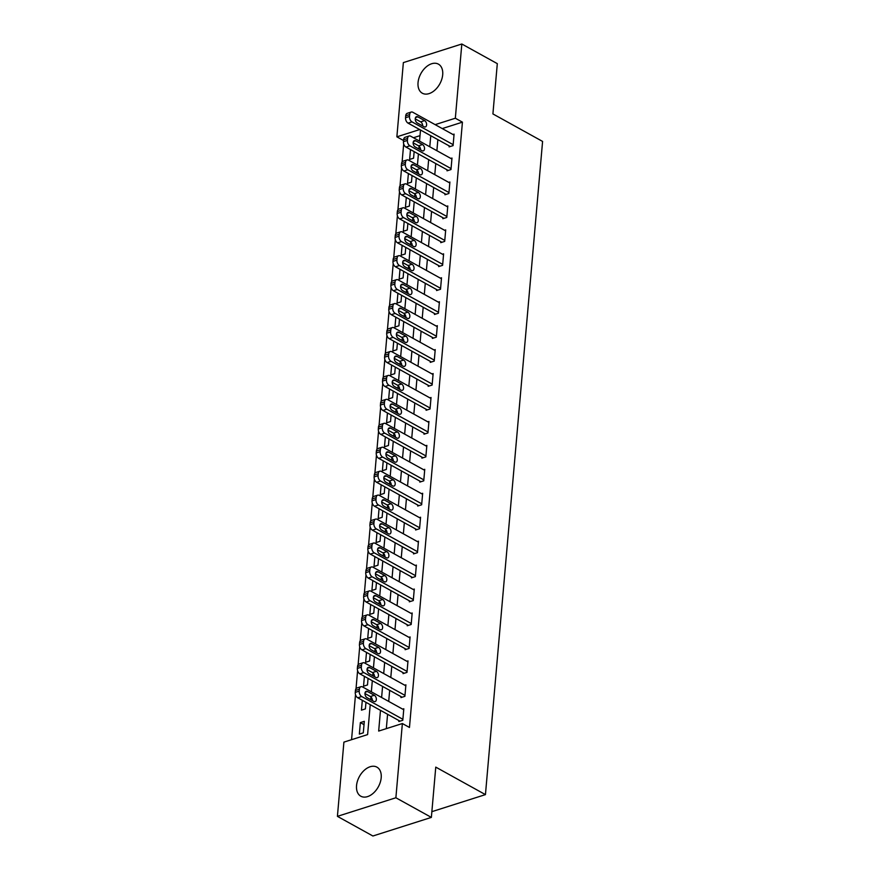 <?xml version="1.0" encoding="UTF-8"?>
<svg xmlns="http://www.w3.org/2000/svg" width="880" height="880" viewBox="0 0 880 880"><rect width="100%" height="100%" fill="white"/><g stroke="black" fill="none" stroke-linecap="round" stroke-linejoin="round"><path stroke-width="1.32" d="M442.695 74.756A16.621 10.769 119 0 1 434.962 90.068A16.621 10.769 119 0 1 422.323 93.214A16.621 10.769 119 0 1 418.044 82.599A16.621 10.769 119 0 1 425.788 67.287A16.621 10.769 119 0 1 438.416 64.141A16.621 10.769 119 0 1 442.695 74.756M381.194 777.755A16.621 10.769 119 0 1 373.45 793.067A16.621 10.769 119 0 1 360.822 796.213A16.621 10.769 119 0 1 356.543 785.598A16.621 10.769 119 0 1 364.276 770.286A16.621 10.769 119 0 1 376.915 767.14A16.621 10.769 119 0 1 381.194 777.755M403.546 140.525L396.869 136.829L403.359 62.601L461.824 44L497.31 63.646L492.91 113.927L542.586 141.427L485.441 794.618L435.765 767.118L431.365 817.399L372.9 836L337.414 816.354L343.904 742.126L367.609 734.591L370.227 704.682M403.689 143.88L402.105 161.931M401.599 167.827L400.015 185.878M399.498 191.774L397.925 209.825M397.408 215.721L395.824 233.772M395.307 239.657L393.734 257.708M393.217 263.604L391.633 281.655M391.116 287.551L389.543 305.602M389.026 311.498L387.442 329.549M386.936 335.434L385.352 353.485M384.835 359.381L383.251 377.432M382.745 383.328L381.161 401.379M380.644 407.264L379.071 425.326M378.554 431.211L376.97 449.262M376.453 455.158L374.88 473.209M374.363 479.105L372.779 497.156M372.262 503.041L370.689 521.092M370.172 526.988L368.588 545.039M368.082 550.935L366.498 568.986M365.981 574.882L364.408 592.933M363.891 598.818L362.307 616.869M361.79 622.765L360.217 640.816M359.7 646.712L358.116 664.763M357.599 670.659L356.026 688.71M355.509 694.595L351.56 739.695M420.013 135.652L413.446 137.731M363.297 732.842L364.309 721.347L360.36 722.601L359.348 734.096L363.297 732.842M362.307 700.293L361.449 710.149L365.398 708.895L365.97 702.317M364.397 676.346L363.539 686.202L367.488 684.948L368.06 678.381M366.498 652.41L365.629 662.266L369.589 661.001L370.161 654.434M368.588 628.463L367.73 638.319L371.679 637.065L372.251 630.487M370.689 604.516L369.82 614.372L373.769 613.118L374.352 606.54M372.779 580.569L371.921 590.425L375.87 589.171L376.442 582.604M374.88 556.633L374.011 566.489L377.96 565.224L378.543 558.657M376.97 532.686L376.112 542.542L380.061 541.288L380.633 534.71M379.06 508.739L378.202 518.595L382.151 517.341L382.723 510.763M381.161 484.792L380.292 494.648L384.252 493.394L384.824 486.827M383.251 460.856L382.393 470.712L386.342 469.447L386.914 462.88M385.352 436.909L384.483 446.765L388.432 445.511L389.015 438.933M387.442 412.962L386.584 422.818L390.533 421.564L391.105 414.997M389.543 389.015L388.674 398.882L392.623 397.617L393.206 391.05M391.633 365.079L390.775 374.935L394.724 373.681L395.296 367.103M393.734 341.132L392.865 350.988L396.814 349.734L397.397 343.156M395.824 317.185L394.966 327.041L398.915 325.787L399.487 319.22M397.914 293.249L397.056 303.105L401.005 301.84L401.577 295.273M400.015 269.302L399.146 279.158L403.106 277.904L403.678 271.326M402.105 245.355L401.247 255.211L405.196 253.957L405.768 247.379M404.206 221.408L403.337 231.264L407.286 230.01L407.869 223.443M406.296 197.472L405.438 207.328L409.387 206.063L409.959 199.496M408.397 173.525L407.528 183.381L411.477 182.127L412.06 175.549M410.487 149.578L409.629 159.434L413.578 158.18L414.15 151.602M380.479 710.358L378.675 731.071L402.369 723.536L409.464 727.463L462.429 122.155L442.244 128.579M437.855 139.623L436.887 150.711M435.765 163.57L434.786 174.658M433.664 187.517L432.696 198.594M431.574 211.464L430.606 222.541M429.473 235.4L428.505 246.488M427.383 259.347L426.415 270.424M425.282 283.294L424.314 294.371M423.192 307.23L422.224 318.318M421.102 331.177L420.123 342.265M419.001 355.124L418.033 366.201M416.911 379.071L415.943 390.148M414.81 403.007L413.842 414.095M412.72 426.954L411.752 438.042M410.619 450.901L409.651 461.978M408.529 474.848L407.561 485.925M406.428 498.784L405.46 509.872M404.338 522.731L403.37 533.819M402.248 546.678L401.269 557.755M400.147 570.625L399.179 581.702M398.057 594.561L397.089 605.649M395.956 618.508L394.988 629.585M393.866 642.455L392.898 653.532M391.765 666.391L390.797 677.479M389.675 690.338L388.707 701.426M387.585 714.285L386.32 728.64M398.937 720.566L398.849 721.523L402.798 720.269L403.81 708.774L402.655 709.148M401.027 696.63L400.95 697.587L404.899 696.322L405.9 684.838L404.745 685.201M403.128 672.683L403.04 673.64L406.989 672.386L408.001 660.891L406.846 661.254M405.218 648.736L405.13 649.693L409.09 648.439L410.091 636.944L408.936 637.307M407.319 624.789L407.231 625.746L411.18 624.492L412.181 612.997L411.037 613.371M409.409 600.853L409.321 601.81L413.27 600.556L414.282 589.061L413.127 589.424M411.499 576.906L411.422 577.863L415.371 576.609L416.372 565.114L415.228 565.477M413.6 552.959L413.512 553.916L417.461 552.662L418.473 541.167L417.318 541.541M415.69 529.012L415.613 529.98L419.562 528.715L420.563 517.22L419.408 517.594M417.791 505.076L417.703 506.033L421.652 504.779L422.664 493.284L421.509 493.647M419.881 481.129L419.804 482.086L423.753 480.832L424.754 469.337L423.599 469.7M421.982 457.182L421.894 458.139L425.843 456.885L426.855 445.39L425.7 445.764M424.072 433.246L423.984 434.203L427.944 432.938L428.945 421.454L427.79 421.817M426.162 409.299L426.085 410.256L430.034 409.002L431.035 397.507L429.891 397.87M428.263 385.352L428.175 386.309L432.124 385.055L433.136 373.56L431.981 373.923M430.353 361.405L430.276 362.362L434.225 361.108L435.226 349.613L434.082 349.987M432.454 337.469L432.366 338.426L436.315 337.161L437.327 325.677L436.172 326.04M434.544 313.522L434.467 314.479L438.416 313.225L439.417 301.73L438.262 302.093M436.645 289.575L436.557 290.532L440.506 289.278L441.518 277.783L440.363 278.146M438.735 265.628L438.658 266.585L442.607 265.331L443.608 253.836L442.453 254.21M440.836 241.692L440.748 242.649L444.697 241.395L445.698 229.9L444.554 230.263M442.926 217.745L442.838 218.702L446.787 217.448L447.799 205.953L446.644 206.316M445.016 193.798L444.939 194.755L448.888 193.501L449.889 182.006L448.745 182.38M447.117 169.851L447.029 170.819L450.978 169.554L451.99 158.059L450.835 158.433M449.207 145.915L449.13 146.872L453.079 145.618L454.08 134.123L452.925 134.486M431.86 811.668L485.441 794.618M431.365 817.399L395.879 797.764L337.414 816.354M461.824 44L455.334 118.228L435.149 124.641M462.429 122.155L455.334 118.228M402.369 723.536L395.879 797.764M430.76 135.696L429.792 146.784M428.659 159.643L427.691 170.72M426.569 183.59L425.601 194.667M424.479 207.526L423.5 218.614M422.378 231.473L421.41 242.561M420.288 255.42L419.32 266.497M418.187 279.367L417.219 290.444M416.097 303.303L415.129 314.391M413.996 327.25L413.028 338.338M411.906 351.197L410.938 362.274M409.816 375.144L408.837 386.221M407.715 399.08L406.747 410.168M405.625 423.027L404.646 434.104M403.524 446.974L402.556 458.051M401.434 470.91L400.466 481.998M399.333 494.857L398.365 505.945M397.243 518.804L396.275 529.881M395.142 542.751L394.174 553.828M393.052 566.687L392.084 577.775M390.962 590.634L389.983 601.722M388.861 614.581L387.893 625.658M386.771 638.528L385.803 649.605M384.67 662.464L383.702 673.552M382.58 686.411L381.612 697.488M419.683 129.569L396.869 136.829M370.667 699.666L370.909 696.905M371.349 691.812L372.317 680.735M372.757 675.73L372.999 672.969M373.45 667.876L374.418 656.788M374.858 651.783L375.1 649.022M375.54 643.929L376.508 632.841M376.948 627.836L377.19 625.075M377.641 619.982L378.609 608.905M379.049 603.889L379.291 601.128M379.731 596.035L380.699 584.958M381.139 579.953L381.381 577.192M381.821 572.099L382.8 561.011M383.229 556.006L383.471 553.245M383.922 548.152L384.89 537.064M385.33 532.059L385.572 529.298M386.012 524.205L386.991 513.128M387.42 508.112L387.662 505.362M388.113 500.258L389.081 489.181M389.521 484.176L389.763 481.415M390.203 476.322L391.171 465.234M391.611 460.229L391.853 457.468M392.304 452.375L393.272 441.298M393.712 436.282L393.954 433.521M394.394 428.428L395.362 417.351M395.802 412.346L396.044 409.585M396.495 404.492L397.463 393.404M397.903 388.399L398.145 385.638M398.585 380.545L399.553 369.457M399.993 364.452L400.235 361.691M400.675 356.598L401.654 345.521M402.083 340.505L402.325 337.744M402.776 332.651L403.744 321.574M404.184 316.569L404.426 313.808M404.866 308.715L405.834 297.627M406.274 292.622L406.516 289.861M406.967 284.768L407.935 273.68M408.375 268.675L408.617 265.914M409.057 260.821L410.025 249.744M410.465 244.728L410.707 241.967M411.158 236.874L412.126 225.797M412.566 220.792L412.808 218.031M413.248 212.938L414.216 201.85M414.656 196.845L414.898 194.084M415.349 188.991L416.317 177.914M416.757 172.898L416.988 170.137M417.439 165.044L418.407 153.967M418.847 148.951L419.089 146.201M419.529 141.108L420.508 130.02M364.012 724.625L360.36 722.601M402.886 719.312L361.724 696.531A4.257 2.673 72.4 0 1 359.216 691.119L359.392 689.205A4.257 2.673 72.4 0 1 360.932 686.719A4.257 2.673 72.4 0 1 362.56 686.95L403.722 709.731M360.932 686.719L356.983 687.973A4.257 2.673 -107.6 0 0 355.432 690.47L355.267 692.384A4.257 2.673 -107.6 0 0 357.775 697.785L400.004 721.16M366.982 697.631A3.41 2.145 -107.6 0 1 365.002 694.254A3.41 2.145 -107.6 0 1 366.223 691.317A3.41 2.145 -107.6 0 1 367.521 691.504L374.33 695.277A3.41 2.145 -107.6 0 1 376.321 698.654A3.41 2.145 -107.6 0 1 375.1 701.591A3.41 2.145 -107.6 0 1 373.802 701.404L366.982 697.631M364.969 693.528L370.381 696.531A3.41 2.145 -107.6 0 1 372.394 700.634M404.976 695.365L363.814 672.584A4.257 2.673 72.4 0 1 361.317 667.183L361.482 665.269A4.257 2.673 72.4 0 1 363.033 662.772A4.257 2.673 72.4 0 1 364.661 663.003L405.812 685.795M363.033 662.772L359.084 664.037A4.257 2.673 -107.6 0 0 357.533 666.523L357.368 668.437A4.257 2.673 -107.6 0 0 359.865 673.838L402.094 697.213M369.083 673.684A3.41 2.145 -107.6 0 1 367.092 670.307A3.41 2.145 -107.6 0 1 368.313 667.37A3.41 2.145 -107.6 0 1 369.611 667.557L376.431 671.33A3.41 2.145 -107.6 0 1 378.411 674.707A3.41 2.145 -107.6 0 1 377.19 677.644A3.41 2.145 -107.6 0 1 375.892 677.457L369.083 673.684M367.059 669.592L372.482 672.584A3.41 2.145 -107.6 0 1 374.495 676.687M407.077 671.429L365.915 648.637A4.257 2.673 72.4 0 1 363.407 643.236L363.572 641.322A4.257 2.673 72.4 0 1 365.123 638.836A4.257 2.673 72.4 0 1 366.751 639.056L407.913 661.848M365.123 638.836L361.174 640.09A4.257 2.673 -107.6 0 0 359.623 642.576L359.458 644.49A4.257 2.673 -107.6 0 0 361.966 649.891L404.195 673.277M371.173 649.748A3.41 2.145 -107.6 0 1 369.193 646.36A3.41 2.145 -107.6 0 1 370.403 643.434A3.41 2.145 -107.6 0 1 371.712 643.61L378.521 647.383A3.41 2.145 -107.6 0 1 380.501 650.771A3.41 2.145 -107.6 0 1 379.291 653.697A3.41 2.145 -107.6 0 1 377.982 653.51L371.173 649.748M369.16 645.645L374.572 648.637A3.41 2.145 -107.6 0 1 376.585 652.74M409.167 647.482L368.005 624.69A4.257 2.673 72.4 0 1 365.508 619.289L365.673 617.375A4.257 2.673 72.4 0 1 367.224 614.889A4.257 2.673 72.4 0 1 368.841 615.12L410.003 637.901M367.224 614.889L363.264 616.143A4.257 2.673 -107.6 0 0 361.724 618.629L361.559 620.554A4.257 2.673 -107.6 0 0 364.056 625.955L406.285 649.33M373.263 625.801A3.41 2.145 -107.6 0 1 371.283 622.413A3.41 2.145 -107.6 0 1 372.504 619.487A3.41 2.145 -107.6 0 1 373.802 619.674L380.622 623.436A3.41 2.145 -107.6 0 1 382.602 626.824A3.41 2.145 -107.6 0 1 381.381 629.75A3.41 2.145 -107.6 0 1 380.083 629.574L373.263 625.801M371.25 621.698L376.662 624.701A3.41 2.145 -107.6 0 1 378.686 628.793M411.268 623.535L370.106 600.754A4.257 2.673 72.4 0 1 367.598 595.353L367.763 593.428A4.257 2.673 72.4 0 1 369.314 590.942A4.257 2.673 72.4 0 1 370.942 591.173L412.104 613.954M369.314 590.942L365.365 592.196A4.257 2.673 -107.6 0 0 363.814 594.693L363.649 596.607A4.257 2.673 -107.6 0 0 366.157 602.008L408.386 625.383M375.364 601.854A3.41 2.145 -107.6 0 1 373.384 598.477A3.41 2.145 -107.6 0 1 374.594 595.54A3.41 2.145 -107.6 0 1 375.903 595.727L382.712 599.5A3.41 2.145 -107.6 0 1 384.692 602.877A3.41 2.145 -107.6 0 1 383.482 605.814A3.41 2.145 -107.6 0 1 382.173 605.627L375.364 601.854M373.351 597.751L378.763 600.754A3.41 2.145 -107.6 0 1 380.776 604.857M413.358 599.588L372.196 576.807A4.257 2.673 72.4 0 1 369.699 571.406L369.864 569.492A4.257 2.673 72.4 0 1 371.404 566.995A4.257 2.673 72.4 0 1 373.032 567.226L414.194 590.018M371.404 566.995L367.455 568.26A4.257 2.673 -107.6 0 0 365.915 570.746L365.739 572.66A4.257 2.673 -107.6 0 0 368.247 578.061L410.476 601.436M377.454 577.907A3.41 2.145 -107.6 0 1 375.474 574.53A3.41 2.145 -107.6 0 1 376.695 571.593A3.41 2.145 -107.6 0 1 377.993 571.78L384.802 575.553A3.41 2.145 -107.6 0 1 386.793 578.941A3.41 2.145 -107.6 0 1 385.572 581.867A3.41 2.145 -107.6 0 1 384.274 581.68L377.454 577.907M375.441 573.815L380.853 576.807A3.41 2.145 -107.6 0 1 382.877 580.91M415.459 575.652L374.297 552.86A4.257 2.673 72.4 0 1 371.789 547.459L371.954 545.545A4.257 2.673 72.4 0 1 373.505 543.059A4.257 2.673 72.4 0 1 375.133 543.29L416.295 566.071M373.505 543.059L369.556 544.313A4.257 2.673 -107.6 0 0 368.005 546.799L367.84 548.713A4.257 2.673 -107.6 0 0 370.337 554.114L412.577 577.5M379.555 553.971A3.41 2.145 -107.6 0 1 377.564 550.583A3.41 2.145 -107.6 0 1 378.785 547.657A3.41 2.145 -107.6 0 1 380.094 547.833L386.903 551.606A3.41 2.145 -107.6 0 1 388.883 554.994A3.41 2.145 -107.6 0 1 387.662 557.92A3.41 2.145 -107.6 0 1 386.364 557.744L379.555 553.971M377.542 549.868L382.954 552.871A3.41 2.145 -107.6 0 1 384.967 556.963M417.549 551.705L376.387 528.924A4.257 2.673 72.4 0 1 373.879 523.512L374.055 521.598A4.257 2.673 72.4 0 1 375.595 519.112A4.257 2.673 72.4 0 1 377.223 519.343L418.385 542.124M375.595 519.112L371.646 520.366A4.257 2.673 -107.6 0 0 370.106 522.852L369.93 524.777A4.257 2.673 -107.6 0 0 372.438 530.178L414.667 553.553M381.645 530.024A3.41 2.145 -107.6 0 1 379.665 526.636A3.41 2.145 -107.6 0 1 380.886 523.71A3.41 2.145 -107.6 0 1 382.184 523.897L388.993 527.67A3.41 2.145 -107.6 0 1 390.984 531.047A3.41 2.145 -107.6 0 1 389.763 533.973A3.41 2.145 -107.6 0 1 388.465 533.797L381.645 530.024M379.632 525.921L385.044 528.924A3.41 2.145 -107.6 0 1 387.068 533.016M419.639 527.758L378.477 504.977A4.257 2.673 72.4 0 1 375.98 499.576L376.145 497.651A4.257 2.673 72.4 0 1 377.696 495.165A4.257 2.673 72.4 0 1 379.324 495.396L420.486 518.188M377.696 495.165L373.747 496.419A4.257 2.673 -107.6 0 0 372.196 498.916L372.031 500.83A4.257 2.673 -107.6 0 0 374.528 506.231L416.757 529.606M383.746 506.077A3.41 2.145 -107.6 0 1 381.755 502.7A3.41 2.145 -107.6 0 1 382.976 499.763A3.41 2.145 -107.6 0 1 384.274 499.95L391.094 503.723A3.41 2.145 -107.6 0 1 393.074 507.1A3.41 2.145 -107.6 0 1 391.853 510.037A3.41 2.145 -107.6 0 1 390.555 509.85L383.746 506.077M381.722 501.985L387.145 504.977A3.41 2.145 -107.6 0 1 389.158 509.08M421.74 503.822L380.578 481.03A4.257 2.673 72.4 0 1 378.07 475.629L378.246 473.715A4.257 2.673 72.4 0 1 379.786 471.218A4.257 2.673 72.4 0 1 381.414 471.449L422.576 494.241M379.786 471.218L375.837 472.483A4.257 2.673 -107.6 0 0 374.286 474.969L374.121 476.883A4.257 2.673 -107.6 0 0 376.629 482.284L418.858 505.67M385.836 482.13A3.41 2.145 -107.6 0 1 383.856 478.753A3.41 2.145 -107.6 0 1 385.077 475.827A3.41 2.145 -107.6 0 1 386.375 476.003L393.184 479.776A3.41 2.145 -107.6 0 1 395.175 483.164A3.41 2.145 -107.6 0 1 393.954 486.09A3.41 2.145 -107.6 0 1 392.645 485.903L385.836 482.13M383.823 478.038L389.235 481.03A3.41 2.145 -107.6 0 1 391.248 485.133M423.83 479.875L382.668 457.083A4.257 2.673 72.4 0 1 380.171 451.682L380.336 449.768A4.257 2.673 72.4 0 1 381.887 447.282A4.257 2.673 72.4 0 1 383.515 447.513L424.666 470.294M381.887 447.282L377.938 448.536A4.257 2.673 -107.6 0 0 376.387 451.022L376.222 452.936A4.257 2.673 -107.6 0 0 378.719 458.348L420.948 481.723M387.937 458.194A3.41 2.145 -107.6 0 1 385.946 454.806A3.41 2.145 -107.6 0 1 387.167 451.88A3.41 2.145 -107.6 0 1 388.465 452.056L395.285 455.829A3.41 2.145 -107.6 0 1 397.265 459.217A3.41 2.145 -107.6 0 1 396.044 462.143A3.41 2.145 -107.6 0 1 394.746 461.967L387.937 458.194M385.913 454.091L391.336 457.094A3.41 2.145 -107.6 0 1 393.349 461.186M425.931 455.928L384.769 433.147A4.257 2.673 72.4 0 1 382.261 427.735L382.426 425.821A4.257 2.673 72.4 0 1 383.977 423.335A4.257 2.673 72.4 0 1 385.605 423.566L426.767 446.347M383.977 423.335L380.028 424.589A4.257 2.673 -107.6 0 0 378.477 427.086L378.312 429A4.257 2.673 -107.6 0 0 380.82 434.401L423.049 457.776M390.027 434.247A3.41 2.145 -107.6 0 1 388.047 430.859A3.41 2.145 -107.6 0 1 389.257 427.933A3.41 2.145 -107.6 0 1 390.566 428.12L397.375 431.893A3.41 2.145 -107.6 0 1 399.355 435.27A3.41 2.145 -107.6 0 1 398.145 438.207A3.41 2.145 -107.6 0 1 396.836 438.02L390.027 434.247M388.014 430.144L393.426 433.147A3.41 2.145 -107.6 0 1 395.439 437.25M428.021 431.981L386.859 409.2A4.257 2.673 72.4 0 1 384.362 403.799L384.527 401.885A4.257 2.673 72.4 0 1 386.067 399.388A4.257 2.673 72.4 0 1 387.695 399.619L428.857 422.411M386.067 399.388L382.118 400.653A4.257 2.673 -107.6 0 0 380.578 403.139L380.413 405.053A4.257 2.673 -107.6 0 0 382.91 410.454L425.139 433.829M392.117 410.3A3.41 2.145 -107.6 0 1 390.137 406.923A3.41 2.145 -107.6 0 1 391.358 403.986A3.41 2.145 -107.6 0 1 392.656 404.173L399.476 407.946A3.41 2.145 -107.6 0 1 401.456 411.323A3.41 2.145 -107.6 0 1 400.235 414.26A3.41 2.145 -107.6 0 1 398.937 414.073L392.117 410.3M390.104 406.208L395.516 409.2A3.41 2.145 -107.6 0 1 397.54 413.303M430.122 408.045L388.96 385.253A4.257 2.673 72.4 0 1 386.452 379.852L386.617 377.938A4.257 2.673 72.4 0 1 388.168 375.452A4.257 2.673 72.4 0 1 389.796 375.672L430.958 398.464M388.168 375.452L384.219 376.706A4.257 2.673 -107.6 0 0 382.668 379.192L382.503 381.106A4.257 2.673 -107.6 0 0 385.011 386.507L427.24 409.893M394.218 386.364A3.41 2.145 -107.6 0 1 392.238 382.976A3.41 2.145 -107.6 0 1 393.448 380.05A3.41 2.145 -107.6 0 1 394.757 380.226L401.566 383.999A3.41 2.145 -107.6 0 1 403.546 387.387A3.41 2.145 -107.6 0 1 402.336 390.313A3.41 2.145 -107.6 0 1 401.027 390.126L394.218 386.364M392.205 382.261L397.617 385.253A3.41 2.145 -107.6 0 1 399.63 389.356M432.212 384.098L391.05 361.306A4.257 2.673 72.4 0 1 388.542 355.905L388.718 353.991A4.257 2.673 72.4 0 1 390.258 351.505A4.257 2.673 72.4 0 1 391.886 351.736L433.048 374.517M390.258 351.505L386.309 352.759A4.257 2.673 -107.6 0 0 384.769 355.245L384.593 357.159A4.257 2.673 -107.6 0 0 387.101 362.571L429.33 385.946M396.308 362.417A3.41 2.145 -107.6 0 1 394.328 359.029A3.41 2.145 -107.6 0 1 395.549 356.103A3.41 2.145 -107.6 0 1 396.847 356.29L403.656 360.052A3.41 2.145 -107.6 0 1 405.647 363.44A3.41 2.145 -107.6 0 1 404.426 366.366A3.41 2.145 -107.6 0 1 403.128 366.19L396.308 362.417M394.295 358.314L399.707 361.317A3.41 2.145 -107.6 0 1 401.731 365.409M434.302 360.151L393.151 337.37A4.257 2.673 72.4 0 1 390.643 331.969L390.808 330.044A4.257 2.673 72.4 0 1 392.359 327.558A4.257 2.673 72.4 0 1 393.987 327.789L435.149 350.57M392.359 327.558L388.41 328.812A4.257 2.673 -107.6 0 0 386.859 331.309L386.694 333.223A4.257 2.673 -107.6 0 0 389.191 338.624L431.42 361.999M398.409 338.47A3.41 2.145 -107.6 0 1 396.418 335.093A3.41 2.145 -107.6 0 1 397.639 332.156A3.41 2.145 -107.6 0 1 398.948 332.343L405.757 336.116A3.41 2.145 -107.6 0 1 407.737 339.493A3.41 2.145 -107.6 0 1 406.516 342.43A3.41 2.145 -107.6 0 1 405.218 342.243L398.409 338.47M396.385 334.367L401.808 337.37A3.41 2.145 -107.6 0 1 403.821 341.473M436.403 336.204L395.241 313.423A4.257 2.673 72.4 0 1 392.733 308.022L392.909 306.108A4.257 2.673 72.4 0 1 394.449 303.611A4.257 2.673 72.4 0 1 396.077 303.842L437.239 326.634M394.449 303.611L390.5 304.876A4.257 2.673 -107.6 0 0 388.96 307.362L388.784 309.276A4.257 2.673 -107.6 0 0 391.292 314.677L433.521 338.052M400.499 314.523A3.41 2.145 -107.6 0 1 398.519 311.146A3.41 2.145 -107.6 0 1 399.74 308.209A3.41 2.145 -107.6 0 1 401.038 308.396L407.847 312.169A3.41 2.145 -107.6 0 1 409.838 315.546A3.41 2.145 -107.6 0 1 408.617 318.483A3.41 2.145 -107.6 0 1 407.319 318.296L400.499 314.523M398.486 310.431L403.898 313.423A3.41 2.145 -107.6 0 1 405.911 317.526M438.493 312.268L397.331 289.476A4.257 2.673 72.4 0 1 394.834 284.075L394.999 282.161A4.257 2.673 72.4 0 1 396.55 279.675A4.257 2.673 72.4 0 1 398.178 279.895L439.34 302.687M396.55 279.675L392.601 280.929A4.257 2.673 -107.6 0 0 391.05 283.415L390.885 285.329A4.257 2.673 -107.6 0 0 393.382 290.73L435.611 314.116M402.6 290.587A3.41 2.145 -107.6 0 1 400.609 287.199A3.41 2.145 -107.6 0 1 401.83 284.273A3.41 2.145 -107.6 0 1 403.128 284.449L409.948 288.222A3.41 2.145 -107.6 0 1 411.928 291.61A3.41 2.145 -107.6 0 1 410.707 294.536A3.41 2.145 -107.6 0 1 409.409 294.349L402.6 290.587M400.576 286.484L405.999 289.476A3.41 2.145 -107.6 0 1 408.012 293.579M440.594 288.321L399.432 265.529A4.257 2.673 72.4 0 1 396.924 260.128L397.089 258.214A4.257 2.673 72.4 0 1 398.64 255.728A4.257 2.673 72.4 0 1 400.268 255.959L441.43 278.74M398.64 255.728L394.691 256.982A4.257 2.673 -107.6 0 0 393.14 259.468L392.975 261.393A4.257 2.673 -107.6 0 0 395.483 266.794L437.712 290.169M404.69 266.64A3.41 2.145 -107.6 0 1 402.71 263.252A3.41 2.145 -107.6 0 1 403.931 260.326A3.41 2.145 -107.6 0 1 405.229 260.513L412.038 264.275A3.41 2.145 -107.6 0 1 414.018 267.663A3.41 2.145 -107.6 0 1 412.808 270.589A3.41 2.145 -107.6 0 1 411.499 270.413L404.69 266.64M402.677 262.537L408.089 265.54A3.41 2.145 -107.6 0 1 410.102 269.632M442.684 264.374L401.522 241.593A4.257 2.673 72.4 0 1 399.025 236.192L399.19 234.267A4.257 2.673 72.4 0 1 400.741 231.781A4.257 2.673 72.4 0 1 402.358 232.012L443.52 254.793M400.741 231.781L396.781 233.035A4.257 2.673 -107.6 0 0 395.241 235.532L395.076 237.446A4.257 2.673 -107.6 0 0 397.573 242.847L439.802 266.222M406.791 242.693A3.41 2.145 -107.6 0 1 404.8 239.316A3.41 2.145 -107.6 0 1 406.021 236.379A3.41 2.145 -107.6 0 1 407.319 236.566L414.139 240.339A3.41 2.145 -107.6 0 1 416.119 243.716A3.41 2.145 -107.6 0 1 414.898 246.653A3.41 2.145 -107.6 0 1 413.6 246.466L406.791 242.693M404.767 238.59L410.19 241.593A3.41 2.145 -107.6 0 1 412.203 245.696M444.785 240.427L403.623 217.646A4.257 2.673 72.4 0 1 401.115 212.245L401.28 210.331A4.257 2.673 72.4 0 1 402.831 207.834A4.257 2.673 72.4 0 1 404.459 208.065L445.621 230.857M402.831 207.834L398.882 209.099A4.257 2.673 -107.6 0 0 397.331 211.585L397.166 213.499A4.257 2.673 -107.6 0 0 399.674 218.9L441.903 242.275M408.881 218.746A3.41 2.145 -107.6 0 1 406.901 215.369A3.41 2.145 -107.6 0 1 408.111 212.432A3.41 2.145 -107.6 0 1 409.42 212.619L416.229 216.392A3.41 2.145 -107.6 0 1 418.209 219.78A3.41 2.145 -107.6 0 1 416.999 222.706A3.41 2.145 -107.6 0 1 415.69 222.519L408.881 218.746M406.868 214.654L412.28 217.646A3.41 2.145 -107.6 0 1 414.293 221.749M446.875 216.491L405.713 193.699A4.257 2.673 72.4 0 1 403.216 188.298L403.381 186.384A4.257 2.673 72.4 0 1 404.921 183.898A4.257 2.673 72.4 0 1 406.549 184.129L447.711 206.91M404.921 183.898L400.972 185.152A4.257 2.673 -107.6 0 0 399.432 187.638L399.256 189.552A4.257 2.673 -107.6 0 0 401.764 194.953L443.993 218.339M410.971 194.81A3.41 2.145 -107.6 0 1 408.991 191.422A3.41 2.145 -107.6 0 1 410.212 188.496A3.41 2.145 -107.6 0 1 411.51 188.672L418.33 192.445A3.41 2.145 -107.6 0 1 420.31 195.833A3.41 2.145 -107.6 0 1 419.089 198.759A3.41 2.145 -107.6 0 1 417.791 198.583L410.971 194.81M408.958 190.707L414.37 193.71A3.41 2.145 -107.6 0 1 416.394 197.802M448.976 192.544L407.814 169.763A4.257 2.673 72.4 0 1 405.306 164.351L405.471 162.437A4.257 2.673 72.4 0 1 407.022 159.951A4.257 2.673 72.4 0 1 408.65 160.182L449.812 182.963M407.022 159.951L403.073 161.205A4.257 2.673 -107.6 0 0 401.522 163.691L401.357 165.616A4.257 2.673 -107.6 0 0 403.865 171.017L446.094 194.392M413.072 170.863A3.41 2.145 -107.6 0 1 411.092 167.475A3.41 2.145 -107.6 0 1 412.302 164.549A3.41 2.145 -107.6 0 1 413.611 164.736L420.42 168.509A3.41 2.145 -107.6 0 1 422.4 171.886A3.41 2.145 -107.6 0 1 421.19 174.823A3.41 2.145 -107.6 0 1 419.881 174.636L413.072 170.863M411.059 166.76L416.471 169.763A3.41 2.145 -107.6 0 1 418.484 173.855M451.066 168.597L409.904 145.816A4.257 2.673 72.4 0 1 407.396 140.415L407.572 138.501A4.257 2.673 72.4 0 1 409.112 136.004A4.257 2.673 72.4 0 1 410.74 136.235L451.902 159.027M409.112 136.004L405.163 137.258A4.257 2.673 -107.6 0 0 403.623 139.755L403.447 141.669A4.257 2.673 -107.6 0 0 405.955 147.07L448.184 170.445M415.162 146.916A3.41 2.145 -107.6 0 1 413.182 143.539A3.41 2.145 -107.6 0 1 414.403 140.602A3.41 2.145 -107.6 0 1 415.701 140.789L422.51 144.562A3.41 2.145 -107.6 0 1 424.501 147.939A3.41 2.145 -107.6 0 1 423.28 150.876A3.41 2.145 -107.6 0 1 421.982 150.689L415.162 146.916M413.149 142.824L418.561 145.816A3.41 2.145 -107.6 0 1 420.585 149.919M453.156 144.661L411.994 121.869A4.257 2.673 72.4 0 1 409.497 116.468L409.662 114.554A4.257 2.673 72.4 0 1 411.213 112.057A4.257 2.673 72.4 0 1 412.841 112.288L454.003 135.08M411.213 112.057L407.264 113.322A4.257 2.673 -107.6 0 0 405.713 115.808L405.548 117.722A4.257 2.673 -107.6 0 0 408.045 123.123L450.274 146.509M417.263 122.969A3.41 2.145 -107.6 0 1 415.272 119.592A3.41 2.145 -107.6 0 1 416.493 116.666A3.41 2.145 -107.6 0 1 417.791 116.842L424.611 120.615A3.41 2.145 -107.6 0 1 426.591 124.003A3.41 2.145 -107.6 0 1 425.37 126.929A3.41 2.145 -107.6 0 1 424.072 126.742L417.263 122.969M415.239 118.877L420.662 121.869A3.41 2.145 -107.6 0 1 422.675 125.972M357.775 697.785L361.724 696.531M355.267 692.384L359.216 691.119M355.432 690.47L359.392 689.205M367.521 691.504L365.266 692.219M374.33 695.277L370.381 696.531M359.865 673.838L363.814 672.584M357.368 668.437L361.317 667.183M357.533 666.523L361.482 665.269M369.611 667.557L367.356 668.272M376.431 671.33L372.482 672.584M361.966 649.891L365.915 648.637M359.458 644.49L363.407 643.236M359.623 642.576L363.572 641.322M371.712 643.61L369.457 644.336M378.521 647.383L374.572 648.637M364.056 625.955L368.005 624.69M361.559 620.554L365.508 619.289M361.724 618.629L365.673 617.375M373.802 619.674L371.547 620.389M380.622 623.436L376.662 624.701M366.157 602.008L370.106 600.754M363.649 596.607L367.598 595.353M363.814 594.693L367.763 593.428M375.903 595.727L373.637 596.442M382.712 599.5L378.763 600.754M368.247 578.061L372.196 576.807M365.739 572.66L369.699 571.406M365.915 570.746L369.864 569.492M377.993 571.78L375.738 572.495M384.802 575.553L380.853 576.807M370.337 554.114L374.297 552.86M367.84 548.713L371.789 547.459M368.005 546.799L371.954 545.545M380.094 547.833L377.828 548.559M386.903 551.606L382.954 552.871M372.438 530.178L376.387 528.924M369.93 524.777L373.879 523.512M370.106 522.852L374.055 521.598M382.184 523.897L379.929 524.612M388.993 527.67L385.044 528.924M374.528 506.231L378.477 504.977M372.031 500.83L375.98 499.576M372.196 498.916L376.145 497.651M384.274 499.95L382.019 500.665M391.094 503.723L387.145 504.977M376.629 482.284L380.578 481.03M374.121 476.883L378.07 475.629M374.286 474.969L378.246 473.715M386.375 476.003L384.12 476.729M393.184 479.776L389.235 481.03M378.719 458.348L382.668 457.083M376.222 452.936L380.171 451.682M376.387 451.022L380.336 449.768M388.465 452.056L386.21 452.782M395.285 455.829L391.336 457.094M380.82 434.401L384.769 433.147M378.312 429L382.261 427.735M378.477 427.086L382.426 425.821M390.566 428.12L388.311 428.835M397.375 431.893L393.426 433.147M382.91 410.454L386.859 409.2M380.413 405.053L384.362 403.799M380.578 403.139L384.527 401.885M392.656 404.173L390.401 404.888M399.476 407.946L395.516 409.2M385.011 386.507L388.96 385.253M382.503 381.106L386.452 379.852M382.668 379.192L386.617 377.938M394.757 380.226L392.491 380.952M401.566 383.999L397.617 385.253M387.101 362.571L391.05 361.306M384.593 357.159L388.542 355.905M384.769 355.245L388.718 353.991M396.847 356.29L394.592 357.005M403.656 360.052L399.707 361.317M389.191 338.624L393.151 337.37M386.694 333.223L390.643 331.969M386.859 331.309L390.808 330.044M398.948 332.343L396.682 333.058M405.757 336.116L401.808 337.37M391.292 314.677L395.241 313.423M388.784 309.276L392.733 308.022M388.96 307.362L392.909 306.108M401.038 308.396L398.783 309.111M407.847 312.169L403.898 313.423M393.382 290.73L397.331 289.476M390.885 285.329L394.834 284.075M391.05 283.415L394.999 282.161M403.128 284.449L400.873 285.175M409.948 288.222L405.999 289.476M395.483 266.794L399.432 265.529M392.975 261.393L396.924 260.128M393.14 259.468L397.089 258.214M405.229 260.513L402.974 261.228M412.038 264.275L408.089 265.54M397.573 242.847L401.522 241.593M395.076 237.446L399.025 236.192M395.241 235.532L399.19 234.267M407.319 236.566L405.064 237.281M414.139 240.339L410.19 241.593M399.674 218.9L403.623 217.646M397.166 213.499L401.115 212.245M397.331 211.585L401.28 210.331M409.42 212.619L407.154 213.334M416.229 216.392L412.28 217.646M401.764 194.953L405.713 193.699M399.256 189.552L403.216 188.298M399.432 187.638L403.381 186.384M411.51 188.672L409.255 189.398M418.33 192.445L414.37 193.71M403.865 171.017L407.814 169.763M401.357 165.616L405.306 164.351M401.522 163.691L405.471 162.437M413.611 164.736L411.345 165.451M420.42 168.509L416.471 169.763M405.955 147.07L409.904 145.816M403.447 141.669L407.396 140.415M403.623 139.755L407.572 138.501M415.701 140.789L413.446 141.504M422.51 144.562L418.561 145.816M408.045 123.123L411.994 121.869M405.548 117.722L409.497 116.468M405.713 115.808L409.662 114.554M417.791 116.842L415.536 117.568M424.611 120.615L420.662 121.869"/></g></svg>
